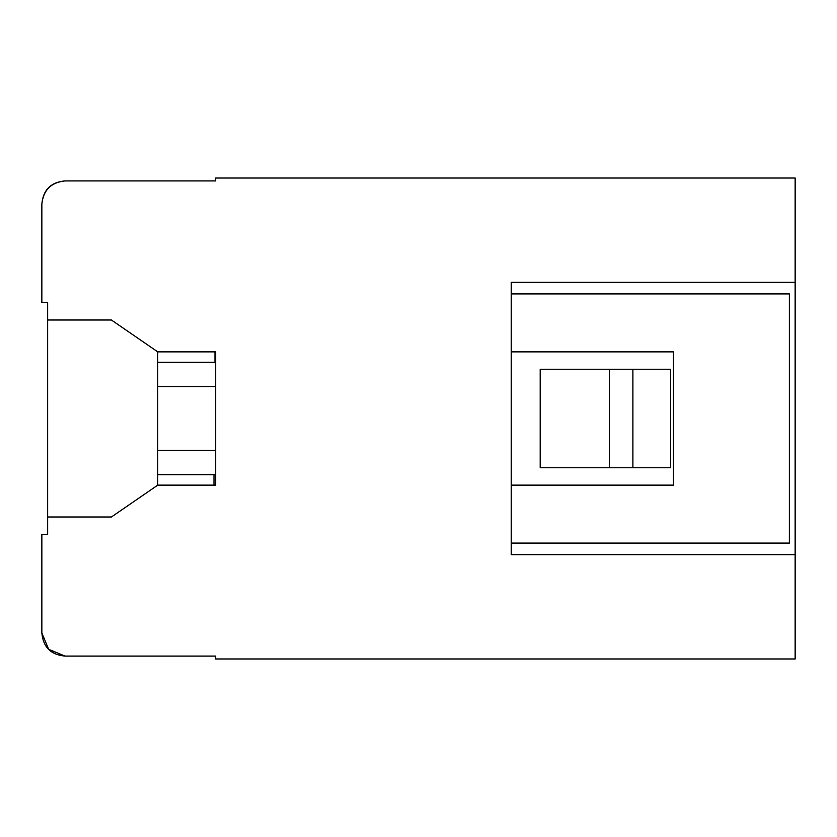 <?xml version="1.0" encoding="UTF-8"?>
<svg xmlns="http://www.w3.org/2000/svg" width="837" height="837" viewBox="0 0 837 837"><rect width="100%" height="100%" fill="white"/><g stroke="black" fill="none" stroke-linecap="round" stroke-linejoin="round"><path stroke-width="1.26" d="M163.539 656.082L65.024 656.082L215.684 656.082L215.684 658.981L795.15 658.981L795.15 554.669L795.15 658.981L215.684 658.981L215.684 656.082L65.024 656.082L163.539 656.082M795.15 178.019L795.15 554.669L511.219 554.669L511.219 282.331L795.15 282.331L795.15 178.019L215.684 178.019L215.684 180.918L65.024 180.918C51.047 182.393 43.325 190.125 41.85 204.102L41.85 302.607L47.646 302.607L47.646 319.996L111.384 319.996L157.743 351.864L215.684 351.864L215.684 485.136L157.743 485.136L111.384 517.004L47.646 517.004L47.646 534.393L41.85 534.393L41.85 632.898L48.64 649.292L65.024 656.082C50.858 654.796 43.126 647.074 41.85 632.898L41.85 534.393L47.646 534.393L47.646 302.607L41.85 302.607L41.85 204.102C43.126 189.926 50.858 182.204 65.024 180.918L215.684 180.918L215.684 178.019L795.15 178.019M795.15 282.331L511.219 282.331L511.219 554.669L795.15 554.669L795.15 282.331M540.189 369.243L670.563 369.243L670.563 467.757L540.189 467.757L540.189 369.243L540.189 467.757L609.566 467.757L609.566 369.243L540.189 369.243M214.983 362.295L157.743 362.295L215.684 362.295L214.983 362.295L214.983 351.864L214.983 362.295M157.743 474.705L215.684 474.705L157.743 474.705M609.566 467.757L632.898 467.757L632.898 369.243L609.566 369.243L609.566 467.757M632.898 467.757L670.563 467.757L670.563 369.243L632.898 369.243L632.898 467.757M213.99 485.136L213.99 474.705L213.99 485.136M215.684 485.136L215.684 351.864L157.743 351.864L111.384 319.996L47.646 319.996L47.646 517.004L111.384 517.004L157.743 485.136L215.684 485.136M789.354 543.087L789.354 293.913L511.219 293.913L789.354 293.913L789.354 543.087L511.219 543.087L789.354 543.087M511.219 351.864L673.461 351.864L673.461 485.136L511.219 485.136L673.461 485.136L673.461 351.864L511.219 351.864M157.743 351.864L157.743 485.136L157.743 351.864M157.743 386.631L215.684 386.631L157.743 386.631M215.684 450.369L157.743 450.369L215.684 450.369"/></g></svg>
